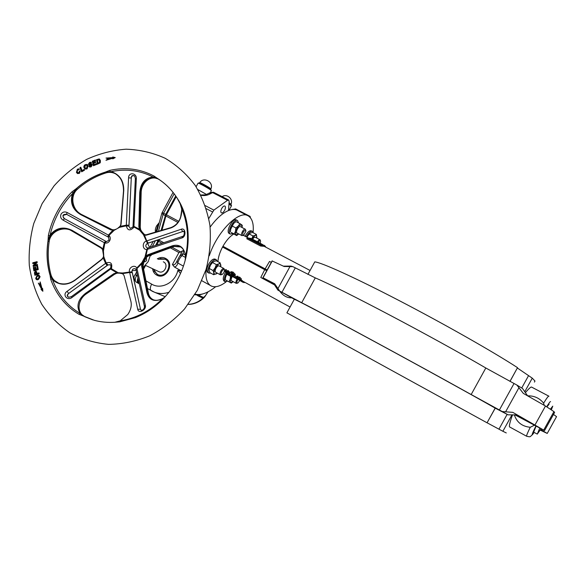 <?xml version="1.0" encoding="UTF-8"?>
<svg xmlns="http://www.w3.org/2000/svg" width="586" height="586" viewBox="0 0 586 586"><rect width="100%" height="100%" fill="white"/><g stroke="black" fill="none" stroke-linecap="round" stroke-linejoin="round"><path stroke-width="0.88" d="M229.053 202.712L230.994 204.228M199.709 182.7L199.76 182.634C200.214 182.385 208.323 186.802 210.374 188.421L210.872 188.992M157.29 258.822C160.322 257.173 163.091 257.042 165.604 258.426C175.317 263.356 165.86 280.745 156.579 275.032C154.382 273.809 153.034 271.692 152.528 268.681M252.346 231.345L251.467 230.884C249.746 230.247 247.753 231.814 245.49 235.587L245.124 236.29M246.245 236.876L246.611 236.173C248.874 232.4 250.867 230.833 252.581 231.463L253.328 232.832M256.873 237.791L256.353 234.415L255.049 235.374L256.346 235.389L256.829 238.077M262.711 244.611L257.444 241.754C258.47 240.143 259.349 239.484 260.074 239.777L260.47 240.861M252.639 239.256C253.672 237.638 254.558 236.978 255.298 237.271L259.964 239.718M258.25 242.179C259.539 240.406 260.323 240.157 260.594 241.432L260.177 243.19M237.323 220.461L236.429 219.999C233.082 217.296 225.434 231.441 229.148 233.47L229.419 233.609M233.001 233.646L230.305 234.078C226.606 232.056 234.246 217.904 237.594 220.607L238.517 222.892M235.499 231.177L238.319 225.998L241.505 224.687L239.901 223.618L238.319 225.998L235.88 227.947L235.499 231.177L234.268 233.953L235.887 234.993L235.499 231.177M247.929 237.762L243.358 235.36L241.923 235.623C240.223 234.671 243.835 228.005 245.366 229.251L245.79 230.401M237.103 233.082L236.971 233.016C235.257 232.049 238.854 225.398 240.406 226.657L245.241 229.192M242.853 235.294C242.487 232.693 243.41 231.001 245.622 230.203L245.937 231.074L243.703 235.213L242.853 235.294M225.735 271.955C223.185 276.284 222.607 279.317 223.991 281.046L224.226 281.17M227.712 281.155L225.09 281.654C223.771 280.115 224.226 277.295 226.452 273.186M231.14 275.845L230.503 276.277L230.144 279.295L228.98 281.851L225.273 279.815L225.625 276.819L227.068 273.559M225.464 277.537L227.075 273.633L229.756 275.076M237.601 283.126L236.239 283.36C235.609 282.562 235.894 281.141 237.081 279.104M231.631 280.826L231.521 280.767C230.877 279.954 231.162 278.526 232.364 276.482M239.777 280.569L237.872 283.016L237.184 283.089C236.598 282.393 236.876 281.155 238.011 279.375M216.153 259.679L215.274 259.202C213.319 258.455 211.092 260.14 208.601 264.242C206.616 268.263 206.323 271.003 207.708 272.461L207.979 272.607M210.762 273.135L208.85 273.091C207.473 271.633 207.774 268.893 209.759 264.872C212.249 260.77 214.476 259.085 216.424 259.825L217.223 261.268M217.325 273.135L216.007 274.072L214.535 274.175L213.809 272.893L215.143 267.824L213.092 270.578L213.809 272.893L213.685 274.739L217.274 273.179M221.911 274.607L220.446 274.849C219.816 274.167 219.97 272.878 220.907 270.981C222.087 269.04 223.127 268.242 224.02 268.578L224.431 269.728M215.67 272.226L215.545 272.153C214.908 271.472 215.055 270.183 215.992 268.293C217.164 266.352 218.204 265.561 219.113 265.905L223.896 268.513M223.881 272.615L222.233 274.475C220.9 274.805 220.739 273.794 221.757 271.45C223.273 269.23 224.204 268.879 224.563 270.395L223.881 272.615M163.304 261.803L163.67 261.986C168.907 264.579 164.395 274.116 159.062 271.736L158.542 271.494M166.226 259.745L166.827 260.059M158.183 259.261L165.179 259.217C173.456 263.297 166.365 278.394 157.92 274.673L157.004 274.241L153.437 269.106M206.712 194.567L197.826 189.534M221.72 208.44C220.68 210.594 220.541 212.066 221.318 212.865C222.292 213.238 223.361 212.447 224.541 210.491C225.588 208.345 225.72 206.873 224.943 206.067C223.977 205.693 222.9 206.484 221.72 208.44M206.66 194.581L197.863 189.6M172.042 247.255L180.708 252.009L182.019 251.138L180.598 254.573L183.132 253.767L183.308 251.306L183.938 250.603M155.898 232.005L157.517 226.313L159.062 223.369M159.289 222.563L156.616 225.822C155.305 228.401 154.982 230.488 155.634 232.085M132.956 226.731L133.908 226.965L133.637 227.551C129.975 231.118 127.528 230.547 126.298 225.837L128.576 177.858C128.532 171.793 136.97 172.841 136.333 178.869L133.908 226.965L139.695 230.217L138.838 226.738L139.761 192.611C140.625 183.015 145.072 177.814 153.122 176.994L158.484 179.06C165.904 183.931 172.108 190.26 177.104 198.039L182.034 207.166C188.567 222.607 189.893 239.191 186.004 256.924M106.425 241.586L104.872 242.978L63.083 220.146C60.761 218.659 60.094 216.644 61.069 214.117C62.651 211.92 64.687 211.392 67.2 212.542L66.496 214.278C62.614 214.205 61.933 215.67 64.46 218.673L106.425 241.586L108.886 240.267L108.732 237.425M67.2 212.542L108.571 235.213L108.205 237.074L108.586 237.293L108.967 235.418C110.417 236.861 110.659 238.641 109.692 240.751C108.454 242.707 106.85 243.454 104.872 242.978L103.282 251.76M68.716 297.322C67.178 296.216 67.17 294.934 68.701 293.476L107.927 264.901L110.432 264.865M107.927 264.901L106.154 262.975C110.717 261.524 112.497 263.326 111.486 268.373L72.034 297.454C67.353 301.299 61.955 294.655 67.075 291.337L106.154 262.975L103.693 256.441L103.4 257.708L101.913 259.459L75.067 280.269C67.038 285.675 59.552 285.565 52.601 279.932L49.773 274.38C46.873 263.597 46.287 252.456 48.008 240.956L48.389 235.367C50.184 227.185 53.084 219.384 57.084 211.956C61.105 204.551 66.035 197.878 71.873 191.944L76.341 188.582C84.985 180.935 94.573 175.47 105.099 172.189L109.714 170.387C125.419 166.937 140.179 168.819 153.993 176.042L158.345 179.001L153.32 177.47C145.54 178.269 141.255 183.323 140.464 192.633L139.571 226.76L140.486 230.327L143.716 233.741L141.709 231.433L140.559 231.353L139.695 230.217L140.332 230.049M101.737 259.276L103.048 257.628L101.708 259.298L74.92 280.108M133.974 226.599L133.029 226.445L132.795 227.082L130.253 228.43L128.905 226.233L126.298 225.837L119.573 227.309L120.225 226.108M123.551 190.413L120.855 223.991L123.558 190.355C123.793 182.81 120.87 177.133 114.775 173.324L110.358 171.903L105.392 172.196L111.252 171.625C119.691 174.511 123.858 180.781 123.756 190.457L121.082 224.108L120.445 226.291L119.434 227.024M134.392 175.968L133.945 175.661C132.18 175.207 131.286 175.983 131.279 177.998L129.037 225.229L126.437 225.156L120.445 226.291L120.826 224.284M122.752 273.75L121.192 273.259L122.525 273.625L124.056 275.515L130.898 301.358C131.887 305.606 130.846 309.994 127.755 314.543L120.189 320.857L114.893 322.256C107.809 322.725 100.946 322.073 94.302 320.308L78.985 314.294C65.654 306.288 56.227 294.633 50.718 279.332L49.942 274.614L53.033 279.742L58.805 283.25C64.555 284.781 69.917 283.741 74.891 280.13L74.869 280.071C69.727 283.741 64.372 284.796 58.805 283.25L58.805 283.25M171.134 227.544L146.397 234.759L171.368 227.471C175.361 226.152 178.393 222.98 180.488 217.963L181.872 208.938C181.763 218.746 178.159 225.061 171.046 227.895L146.222 235.206L144.486 235.213L143.277 234.4L144.647 234.649M132.07 270.586L136.296 270.498M143.27 267.399L148.243 261.561L150.346 255.188M145.409 259.049L146.573 258.616L146.529 260.741L144.588 261.935L144.398 260.975M141.329 310.375L140.501 309.283L132.048 271.736C132.099 269.384 133.176 268.403 135.278 268.776L135.703 269.055M136.04 269.487L136.897 268.315L145.321 305.218C146.756 309.818 138.472 314.213 137.717 309.24L129.682 272.497L132.311 272.607L140.486 309.276L141.548 310.455M144.742 260.345L145.518 258.814L144.91 258.521L143.27 261.539L143.878 261.825L144.742 260.345M102.513 249.358L100.99 247.995L69.881 229.822C62.211 227.178 55.802 228.936 50.645 235.111L48.045 240.714L50.191 234.796C56.351 227.698 63.684 226.24 72.188 230.415L101.151 247.482L102.85 249.021L103.143 250.698M104.484 242.743L105.941 241.351L64.482 218.681C63.193 217.845 62.819 216.725 63.369 215.311L66.672 214.366M101.151 247.482L100.982 247.988L70.686 230.203C62.05 226.299 50.469 231.888 49.195 241.454L48.103 240.993C46.382 252.493 46.975 263.627 49.876 274.402L49.942 274.614M49.773 274.38L50.967 274.797C48.067 264.044 47.473 252.932 49.195 241.454M50.967 274.797C52.176 278.782 54.769 281.595 58.747 283.236M119.068 273.127L116.966 273.179L114.688 274.197L113.699 273.779L116.695 272.651L122.056 273.625M113.699 273.779L85.512 293.33L86.574 293.703L114.688 274.197M86.574 293.703C77.586 299.387 76.158 312.814 85.029 316.821L80.121 313.437C76.063 306.2 77.857 299.497 85.512 293.33M92.8 319.883L85.029 316.821M143.878 261.825L143.028 266.22L141.614 265.919L142.002 262.623L142.779 262.528L142.354 265.912L147.65 292.685C148.405 296.355 150.397 298.757 153.635 299.893L153.635 299.893C156.279 300.713 159.143 300.354 162.219 298.823M164.417 297.373L162.205 298.999C154.155 302.171 149.056 300.061 146.925 292.67L148.346 292.971L143.028 266.22M148.346 292.971C149.02 296.23 150.719 298.523 153.451 299.834M37.204 279.837L38.31 279.566L40.068 276.57L38.779 275.156L37.13 275.288L35.673 278.416L37.204 279.837M39.174 273.772L38.976 272.864L37.218 273.398L36.156 271.303L35.328 271.362L34.398 272.768L34.904 275.317L39.174 273.772M35.621 266.894L34.904 267.121L35.299 269.421L34.398 269.743L33.973 267.275L33.329 267.538L33.915 270.922L38.251 269.567L37.643 266.088L36.823 266.286L37.27 268.842L36.024 269.186L35.621 266.894M33.212 266.432L37.541 265.304L37.431 264.44L34.464 265.128L37.189 262.587L37.065 261.656L32.75 262.799L32.853 263.656L35.607 262.843L33.094 265.531L33.212 266.432M41.042 289.447L42.866 291.264L42.602 288.466L42.258 289.44L40.156 281.903L39.943 284.562L38.324 283.082L41.855 289.682L41.042 289.447L41.855 289.682M163.062 298.333L162.205 298.999C149.87 311.107 135.864 318.388 120.189 320.857L119.705 321.853L114.893 322.256M263.949 245.19L260.748 244.574L251.24 239.213L257.43 242.472L254.558 240.37L258.99 242.626L258.514 243.402M266.015 247.285L264.616 245.541L261.063 245.168L247.27 237.901L251.086 238.421M258.99 242.626L255.643 240.809M252.874 239.381L256.228 241.146L251.812 238.883L255.02 240.927L250.874 238.751L249.819 238.824L248.706 238.238L251.973 238.927M495.251 408.142L487.069 422.777M516.999 414.976L535.15 425.458L515.409 414.888M274.321 284.554L271.267 282.415L274.211 283.866M550.379 409.204L552.766 406.149L551.345 409.848M541.003 428.842L537.274 434.116L539.743 428.198M533.656 432.153L536.029 426.271M209.268 255.782C217.311 231.023 239.96 208.96 248.713 216.219L249.109 216.505C252.471 219.296 253.811 224.497 253.108 232.115M226.093 281.873C220.168 286.386 215.209 287.755 211.238 285.997L210.286 285.433C206.748 282.796 205.356 277.405 206.118 269.252M512.003 414.785L502.876 431.281L506.282 432.937M509.6 426.967L509.527 426.901C509.007 425.89 510.01 421.854 512.523 414.793M526.711 436.284L526.594 436.226C526.418 435.581 527.642 432.6 530.249 427.275C522.089 426.462 516.786 422.316 514.332 414.844M527.81 395.843C534.329 395.733 539.596 398.172 543.603 403.153L544.255 405.263M525.334 392.686C528.982 388.474 531.077 386.613 531.627 387.104L548.723 396.099M524.719 391.8L532.264 378.153L534.989 381.039L534.41 382.094M247.27 237.901L246.801 238.758L260.594 246.025L264.198 246.332L310.067 270.468M233.755 234.041C229.902 236.348 226.299 240.428 222.944 246.288L265.128 268.886L269.531 261.459L271.435 262.455M242.084 280.423L241.835 281.441L242.267 280.657L241.073 279.866M240.985 280.027L241.403 278.929L239.674 277.149L239.205 278.02L240.941 280.108L237.315 278.262L236.576 276.98L237.418 277.083L237.293 277.991L238.861 279.075L238.07 277.823L239.205 278.02M236.986 276.226L237.887 276.218L237.572 277.508M237.755 277.171L238.209 277.566M238.48 277.068L239.674 277.149M229.646 273.45L231.221 274.805M227.346 270.739L228.298 270.629L229.851 272.497L229.47 273.772M225.449 269.736L226.452 269.707L226.086 271.04L225.515 270.952L226.386 272.19L226.972 271.428L227.822 271.508L229.39 273.332L229.419 273.867L228.328 273.559L228.152 273.223L228.906 273.083L227.954 271.985L227.507 271.933L227.324 272.717L226.599 272.549L225.031 271.025L225.046 270.468L226.086 271.04M226.189 270.842L226.833 271.377L226.386 272.19M291.784 297.813C287.118 298.025 283.089 295.791 279.698 291.103M277.969 290.151L294.326 299.248C299.812 301.614 331.346 318.205 375.956 342.363C420.492 366.477 470.609 394.129 495.177 408.112L508.003 414.815L502.231 411.548L471.173 394.532C416.133 363.825 327.142 315.671 301.695 302.713L277.969 290.151L273.984 283.485L274.673 283.778L263.055 277.808L265.817 280.093L260.785 277.478L276.035 285.719M260.785 277.478L264.704 269.663L222.534 247.043C219.772 252.332 218.241 257.203 217.933 261.656M242.809 281.207L242.157 280.862M230.972 271.728L233.008 272.043L235.323 274.46L234.847 275.654M234.898 275.559L236.012 276.687L235.638 277.691M237.037 278.013L236.033 277.281L235.601 278.072L236.444 278.731M540.233 430.102L547.229 433.435L540.6 429.509M547.265 433.376L556.539 416.639L553.492 414.427M294.326 299.248L286.898 312.829L487.054 422.799L495.177 408.112M544.599 430.49L554.612 412.405L553.938 411.614L545.478 406.025L523.298 393.382L516.881 385.053L485.816 367.993C431.333 336.218 341.711 289.074 315.283 277.889L292.875 266.645L291.03 266.088L283.426 266.139M292.875 266.645L284.115 266.498L272.094 260.909L262.894 277.764M514.984 414.873L544.548 430.571L512.801 412.361L502.231 411.548M508.003 414.815L517.409 415.005L512.801 412.361M307.914 274.409L314.77 261.876C321.267 262.403 353.893 277.068 398.963 300.479C443.961 323.838 493.786 352.149 517.526 367.671L509.952 381.376M510.018 381.413L517.357 367.964M517.416 368.037L532.264 378.153M266.725 270.739L264.704 269.663L265.128 268.886L267.157 269.956M222.534 247.043L222.944 246.288M530.249 427.275L534.264 425.304M532.571 434.548C529.627 437.024 530.843 437.178 526.594 436.226L509.549 426.908M247.373 215.531L238.048 210.711C235.535 209.092 232.349 209.034 228.481 210.55C222.453 213.092 216.337 218.6 210.132 227.075M487.142 422.814L502.876 431.281M546.885 406.933L549.111 404.208M279.603 290.92L274.673 283.778M277.896 290.121L273.479 283.272M507.139 414.353L498.957 429.15M521.716 387.998L528.433 375.86M527.473 395.66L522.551 388.511L516.881 385.053M227.383 270.651L226.914 271.508M228.298 270.629L227.822 271.508M229.851 272.497L229.39 273.332M228.555 272.49L228.152 273.223M227.778 271.904L227.368 272.651M226.452 269.707L225.976 270.578M225.72 270.908L225.522 271.281M228.225 273.369L228.035 273.721L231.162 275.86L226.255 272.995L227.998 273.787L228.218 273.362M231.419 275.383L231.162 275.86M230.943 274.548L230.518 275.325M227.141 273.618L228.452 274.336L227.265 273.384M228.943 274.6L230.415 275.405L229.082 274.336M231.184 275.816L232.29 276.336M241.403 278.929L240.949 279.764M237.564 277.508L237.293 277.991M237.887 276.218L237.418 277.083M239.681 279.522L240.458 279.522L238.59 278.262L239.681 279.522L240.011 278.921M239.542 280.189L237.462 279.009L237.557 278.46M241.835 281.441L239.476 280.32M241.652 281.214L237.345 278.855M238.429 279.669L242.934 282.298L243.358 281.522M244.509 282.13L244.223 282.65L243.029 282.13M244.252 281.991L243.908 282.613M243.08 281.368L242.655 282.152M234.59 275.83L232.913 275.156L230.547 272.505L232.503 272.973L234.847 275.339L234.59 275.83M233.008 272.043L232.503 272.973M235.323 274.46L234.847 275.339M232.276 273.318L233.265 273.911L232.796 274.768L234.349 275.068L232.547 273.464L231.009 273.003L232.796 274.768M231.77 273.076L231.36 273.83M235.447 277.742L231.221 275.12L233.03 275.508L236.429 278.746M236.012 276.687L235.572 277.493M233.895 276.255L233.646 276.717L235.074 277.222L231.704 275.252L233.646 276.717M232.4 275.442L232.181 275.838M233.55 277.171L235.279 278.072M234.539 277.661L234.041 277.354M237.425 278.965L236.202 278.599M236.583 277.581L236.158 278.372L236.751 278.899M232.928 276.731L234.004 277.427M236.883 278.995L232.898 276.782M236.158 278.372L235.601 278.072M237.96 279.339L237.308 279.178M261.063 245.168L260.594 246.025M258.712 242.553L258.301 243.293M257.767 242.458L257.532 242.882M82.106 170.585L80.751 167.2L79.945 167.669L81.666 171.808L84.501 170.174L84.128 169.427L82.106 170.585L82.743 170.973L84.413 170.006M77.22 171.823L77.586 169.859L78.7 169.955L79.403 169.251L78.956 168.9L77.374 169.186L76.436 172.423L77.462 173.522L79.388 173.383L80.238 170.929L79.337 171.178L78.949 172.643L77.975 172.724L77.22 171.823M83.82 166.527L83.996 167.699L85.065 169.01L86.94 168.944L87.966 165.611L87.028 164.366L84.472 165.135L83.82 166.527L84.56 166.973L84.706 166.307M92.185 164.703L91.599 163.948L89.153 163.816L89.761 163.084L91.504 162.908L90.998 162.241L89.621 162.403L88.369 164.241L88.984 164.922L91.35 165.091L90.757 166.094L89.541 165.64L88.75 166.102L89.541 166.973L91.064 166.893L92.185 164.703M95.774 162.469L95.584 161.721L93.452 162.593L93.247 161.633L95.54 160.703L95.423 159.993L92.273 161.275L93.43 165.75L96.653 164.432L96.382 163.626L94.016 164.593L93.643 163.34L95.774 162.469M97.393 164.219L100.272 162.725L100.433 160.696L99.517 159.055L96.522 159.656L97.393 164.219M106 158.059L108.095 158.667L105.993 160.271L113.398 158.044L112.776 158.857L115.244 157.59L112.754 156.982L113.384 157.568L106 158.059M180.62 246.962L172.833 246.362L148.038 255.445L144.91 258.521L144.295 258.228L145.123 256.873L147.635 254.837L172.423 245.776C179.616 243.842 184.011 247.241 185.623 255.965L185.125 260.543L185.491 257.1L185.982 256.968C189.879 239.271 188.56 222.673 182.034 207.173L182.034 207.166M147.635 254.837L148.705 255.774L173.493 246.721M148.705 255.774L146.94 256.946L145.518 258.814M147.547 248.003L147.196 247.929C145.262 246.479 145.35 244.955 147.46 243.351L182.795 231.507L184.011 231.602M173.353 192.743C169.076 187.337 164.139 182.795 158.535 179.126L159.421 179.734L158.608 179.25C150.595 174.709 141.021 182.883 141.16 193.065L139.761 192.611M138.838 226.738L140.244 227.126L141.16 193.065M140.244 227.126L140.633 229.595L141.709 231.433M128.905 226.233L131.293 178.005C131.601 176.078 132.59 175.368 134.26 175.866L133.945 175.661C134.509 175.595 134.978 176.591 135.366 178.649L136.333 178.869M116.189 174.174L115.596 173.844C112.527 172.269 109.384 171.94 106.154 172.863L105.18 172.255C94.654 175.536 85.065 180.993 76.429 188.641L72.92 193.944C70.467 202.734 73.177 209.51 81.066 214.249L112.776 229.939M76.341 188.582L77.462 189.212C86.083 181.587 95.65 176.137 106.154 172.863M77.462 189.212C69.58 195.907 72.283 210.044 81.498 214.469M143.716 233.741L144.691 234.664M110.483 268.154L118.196 272.761L122.642 272.995L122.525 273.625L129.682 272.497L129.462 271.948C128.312 267.546 134.648 264.103 136.78 267.992L141.922 262.565L142.662 262.858M146.925 292.67L141.614 265.919M181.909 237.938L146.815 249.526C142.442 249.768 141.922 242.479 146.207 241.11L181.221 229.243C185.689 227.339 186.465 236.825 181.909 237.938L182.751 236.356M119.573 227.309L114.211 230.276L110.717 229.851L80.722 214.652C72.62 209.773 69.851 202.8 72.4 193.739L76.261 188.802M149.642 247.387L147.518 243.329M115.501 229.551L114.16 230.188L114.226 229.822L113.076 229.954L108.373 235.14L107.897 236.905L66.555 214.308M129.037 225.229L129.008 225.625L126.393 225.361M184.092 231.69L182.781 231.499L148.031 243.212L146.625 241.036M103.392 250.222L103.715 256.082L103.048 257.628L105.656 263.458L107.157 265.561L68.679 293.476C66.789 294.868 66.775 296.142 68.628 297.3L71.353 296.684L72.034 297.454M123.756 190.457L123.485 190.384C123.404 182.209 120.504 176.525 114.775 173.324L115.596 173.844M163.172 298.889C154.953 307.254 145.687 313.503 135.381 317.619C153.027 310.514 167.032 297.835 177.411 279.581C192.201 253.079 191.446 219.391 177.104 198.039C172.116 190.274 165.926 183.967 158.52 179.118L157.707 178.635M181.601 207.92L180.693 204.58M181.741 208.982L181.689 207.876L181.872 208.938C187.85 223.581 189.095 239.256 185.623 255.965L185.535 257.049M185.469 258.463L185.462 256.104C184.868 251.108 182.861 247.856 179.441 246.354L172.833 246.362L172.423 245.776M185.498 256.045C184.92 251.116 182.898 247.885 179.441 246.354L180.129 246.743M148.331 243.117L146.778 241.014L144.486 235.213L146.207 234.832M103.488 256.441L103.136 257.62M103.055 250.383L102.521 249.387L103.473 255.005M111.347 229.544L114.182 229.866M115.427 229.338L114.482 229.778M108.571 235.213L108.967 235.418L114.211 230.276M116.966 272.05L116.695 272.651L109.89 268.681M145.475 257.569L145.035 256.844L145.687 257.298M147.46 243.351L143.445 234.686L144.031 234.305M147.833 243.249L146.529 241.044M181.221 229.243L182.795 231.507M147.196 247.929L147.76 247.988L146.815 249.526L145.035 256.844M146.544 256.404L145.973 255.862L147.386 249.336L148.243 247.856M147.225 249.409L147.767 247.988L147.137 249.453M183.901 231.543L183.733 231.441C184.465 229.785 184.876 236.165 182.568 236.414L148.046 247.922M142.376 264.081L141.607 263.898L136.919 268.593L136.194 270.065M136.142 269.824L136.904 268.41M136.113 269.699L136.897 268.315M145.321 305.218L144.493 306.712M141.299 310.368C140.603 311.085 144.749 309.738 144.42 306.383L136.12 269.728L135.278 268.776M137.717 309.24L140.501 309.283M132.048 271.736L122.642 272.995M132.158 272.102L129.572 272.27M129.616 272.351L132.311 272.607M71.353 296.684L110.146 268.483L110.776 269.223M110.146 268.483L110.871 269.164M110.058 264.63C110.908 264.535 111.113 265.605 110.673 267.846L110.263 268.381M67.075 291.337L68.701 293.476M107.626 265.165L105.883 263.231M105.802 263.312L107.48 265.312L107.157 265.561M100.982 247.988L102.521 249.387L102.85 249.021L104.323 242.619L105.59 241.161M106.103 241.439L104.572 242.809M63.083 220.146L64.482 218.681M66.738 214.395L108.373 237.169L108.674 235.25M126.364 225.471L128.964 225.83M133.051 226.269L133.974 226.482M133.073 225.947L139.131 229.067L139.871 228.899M135.366 178.613L133.029 226.445M128.576 177.858L131.293 178.005M154.191 177.529L153.993 176.042M110.358 171.903L109.714 170.387M181.689 207.876L182.034 207.173L180.085 203.239L181.689 207.876M179.939 202.954L181.711 209.012C181.682 218.402 178.188 224.555 171.222 227.478L171.046 227.895M154.389 300.193L153.635 299.893C155.473 300.757 158.352 300.384 162.256 298.765L163.098 298.267L163.208 298.838C154.997 307.218 145.724 313.473 135.381 317.619L119.705 321.853M52.359 278.995L50.718 279.332M53.033 279.742L52.601 279.932C58.095 294.575 67.273 305.738 80.121 313.437L78.985 314.294M73.323 192.984L71.873 191.944M50.066 235.975L48.389 235.367M144.962 234.759L146.397 234.759L146.222 235.206M139.629 230.305L140.486 230.327M153.32 177.47L153.122 176.994C140.017 170.365 126.063 168.578 111.252 171.625L111.34 172.079M118.269 228.02L120.189 226.02L121.082 224.108M110.717 229.851L111.069 229.412M80.722 214.652L81.066 214.249M72.92 193.944L72.4 193.739C66.951 199.408 62.328 205.737 58.534 212.733C54.754 219.735 51.978 227.09 50.191 234.796L50.645 235.111M72.041 230.891L72.188 230.415M103.788 256.412L103.429 255.056L103.524 256.097M101.913 259.459L75.067 280.269M37.123 279.83L36.076 279.288M36.823 279.551L35.673 278.416M36.405 278.672L36.303 278.02M36.625 276.702L37.944 275.581L37.13 275.288M37.944 275.581L39.196 275.339M36.955 278.819L38.844 278.943L36.955 278.819L36.31 278.064L37.358 276.218L38.53 276.087L39.24 276.848L38.031 278.658M38.844 278.943L39.929 277.09L39.24 276.848M39.929 277.09L38.53 276.087M35.512 275.032L35.16 273.274M35.123 273.025L35.885 272.27L36.478 273.655L37.299 273.955L36.134 274.402L34.398 272.768M35.241 272.549L36.149 271.662L35.328 271.362M36.149 271.662L36.574 271.56M39.064 273.274L37.218 273.398M37.299 273.955L36.713 272.571L35.885 272.27M36.478 273.655L35.336 274.123M34.552 270.666L34.061 267.802L33.329 267.538M35.299 269.421L36.127 269.721L34.398 269.743M36.127 269.721L36.032 269.186L37.973 269.099L37.27 268.842M35.717 267.421L34.904 267.121M37.973 269.099L37.526 266.549L36.823 266.286M33.878 266.205L33.094 265.531M33.827 265.802L34.471 265.128L35.285 265.436L37.482 264.813M35.189 264.381L36.383 263.136L35.607 262.843M33.519 263.422L32.75 262.799M33.475 263.07L37.116 262.037M78.553 173.06L79.586 173.017L78.949 172.643M79.586 173.017L80.062 171.603L79.337 171.178M77.711 173.624L76.436 172.423M77.828 169.735L77.374 169.186M77.184 172.87L76.978 170.973M78.033 169.581L79.381 169.237M79.366 169.215L78.7 168.812M82.003 171.61L80.612 168.079L79.945 167.669M85.3 169.112L83.996 167.699M84.736 168.153L84.56 166.973M85.087 165.516L84.472 165.135M85.563 165.179L85.974 164.93L85.314 164.519M85.974 164.93L87.461 164.695M84.838 167.222L85.512 165.208L86.457 165.135L87.102 166.036L86.582 168.153L85.563 168.167L84.838 167.222M86.113 168.497L87.211 168.534L87.841 166.49L87.102 166.036M87.841 166.49L86.582 165.208M87.211 168.534L86.582 168.153M89.783 167.069L88.75 166.102M89.453 166.534L90.068 166.175M90.544 166.468L91.387 166.483L90.757 166.094M91.387 166.483L92.031 165.516L91.35 165.091M92.031 165.516L91.196 164.878M89.219 164.981L88.369 164.241M89.101 164.703L89.16 163.838M89.848 163.047L90.273 162.805L89.621 162.403M90.273 162.805L91.357 162.571M89.951 164.388L89.343 164.014M90.083 164.476L91.995 164.307M93.848 165.582L92.925 161.685L92.273 161.275M92.925 161.685L95.525 160.63M95.76 162.417L94.185 163.055L93.452 162.593M96.58 164.205L94.646 164.988L94.016 164.593M97.84 164.073L97.166 160.073L96.522 159.656M97.166 160.073L99.583 159.363L98.924 158.938M97.452 160.095L98.975 159.832L99.525 160.952L99.202 162.681L98.038 163.113L97.452 160.095M98.038 163.113L98.66 163.509L99.825 163.076L100.25 161.414L98.975 159.832M99.825 163.076L99.202 162.681M42.807 290.663L41.855 289.718M42.668 289.953L42.426 289.499M42.104 288.898L39.621 284.269M40.793 284.195L40.764 284.84L39.943 284.562M42.705 289.587L42.258 289.44M108.132 159.626L108.813 159.136L108.095 158.667M107.443 158.476L113.223 158.095M113.457 158.081L114.094 158.037L113.384 157.568M114.094 158.037L112.754 156.982M113.464 157.458L114.849 157.795M113.816 158.315L113.398 158.044M158.432 231.258L163.084 214.483L161.853 213.275L156.77 231.748M173.068 192.391L161.919 213.048M155.598 245.409L158.498 239.718M161.069 230.481L165.721 214.366L175.719 195.958M138.684 283.485L138.164 283.228C137.102 282.291 137.051 280.54 137.996 277.969M143.372 267.905L143.944 266.857M138.186 278.826L138.01 281.478M143.511 268.571L144.932 265.956M150.617 255.503L150.888 254.991M156.213 245.204L159.04 239.535M161.611 230.327L166.028 215.655M166.417 214.769L165.743 215.501M166.109 214.601L176.012 196.383M139.102 283.763L138.853 283.617C137.952 282.884 137.776 281.485 138.325 279.419M143.621 269.113L145.614 265.443M150.932 255.664L151.393 254.815M156.704 245.043L159.172 240.194L163.736 242.699M177.961 222.46L165.919 216.007L161.956 230.225M159.385 239.418L159.172 240.194M165.919 216.007L166.431 214.747L178.737 221.332M176.232 196.713L166.431 214.747M180.473 273.42L177.858 270.278L181.521 270.988L174.511 267.084L172.401 264.542L178.92 252.551L170.387 247.871M180.708 252.009L178.92 252.551M182.019 251.138L183.814 250.376M208.806 218.519L213.868 210.125L227.558 200.302L228.767 200.075L229.17 201.533L228.481 210.55M249.16 216.542L250.112 216.402L250.434 217.794M208.067 291.806L204.507 297.212L202.924 298.113C198.595 302.017 193.71 304.09 188.274 304.332M202.426 294.033L198.639 295.219L194.801 294.714M197.021 294.538L196.72 294.839L198.09 295.93L198.639 295.219L203.467 297.417C204.99 296.45 206.404 294.641 207.708 291.996M215.641 286.73C207.81 293.037 200.961 295.527 195.109 294.194M176.965 260.931L177.822 263.026C177.28 265.231 176.174 266.579 174.511 267.084M179.682 256.053L176.064 262.924C175.06 264.601 173.837 265.143 172.401 264.542M209.29 193.38L211.15 193.329C208.008 195.306 204.609 195.973 200.961 195.321M200.8 194.999L205.671 194.83L210.755 192.369L212.374 192.486L227.558 200.302M198.368 294.597L197.563 295.593M165.941 259.386L164.9 259.071M157.473 274.482L158.359 275.098M180.561 254.654L179.961 255.738L182.034 255.562C179.946 257.708 178.54 260.191 177.822 263.026L183.389 266.11M157.92 274.673L158.674 275.017M220.783 266.74L220.153 262.865L218.681 263.964C219.904 263.466 220.622 263.868 220.841 265.187L220.768 266.806M218.681 263.964L215.143 267.824L216.351 264.608L218.681 263.964M213.685 274.739L209.854 272.629L209.129 270.322L209.239 268.461L210.44 265.253L212.484 262.499L213.985 261.407L216.307 260.777L220.153 262.865M212.484 262.499L216.351 264.608M209.239 268.461L213.092 270.578M212.564 262.418L210.44 265.253L209.202 268.586M233.14 281.661L230.547 282.694L231.302 283.089L232.979 281.815M228.98 281.851L230.547 282.694L230.144 279.295L231.595 276.028M226.782 274.248L230.503 276.277M241.923 235.623L236.971 233.008M238.766 233.953L235.887 234.993L236.663 235.579L238.766 233.953M242.077 227.529L241.505 224.687L242.252 225.31L242.077 227.529M234.268 233.953L231.177 232.503L236.663 235.579M230.379 231.902L230.759 228.679L233.572 223.515L236.004 221.581L239.901 223.618M231.983 225.896L235.88 227.947M230.598 229.39L233.689 223.391M251.855 238.839L255.049 235.374L252.925 235.916L251.885 238.773M249.277 233.821L246.882 237.213L249.167 233.946L250.493 232.986L252.617 232.459L256.353 234.415M249.167 233.946L252.925 235.916M230.738 204.463L228.994 203.291L231.302 204.961L231.477 205.781M210.542 189.183C206.528 186.487 202.763 184.407 199.262 182.927M228.994 210.352L231.441 205.862L228.928 203.943M211.392 190.633L210.616 189.234C206.543 186.502 202.727 184.392 199.174 182.891L198.009 183.228M210.264 192.706L211.341 190.728L210.755 190.047C208.301 188.128 198.581 182.832 198.061 183.14L196.098 186.744M165.574 259.166L166.058 259.459M160.022 258.565L165.56 259.159C174.599 264.975 165.721 278.475 158.132 275.017L154.037 270.981M141.922 262.565L144.295 258.228M118.24 227.764L119.17 227.229M550.562 401.593C550.327 401.285 549.023 403.014 546.665 406.787M543.603 403.153C546.745 398.114 548.489 395.784 548.84 396.165L548.965 396.239M535.831 426.176C531.597 434.731 531.048 436.819 534.176 432.439M485.816 367.993L471.173 394.532M315.283 277.889L301.695 302.713M545.478 406.025L535.091 424.784M518.91 387.764L505.645 411.753M514.017 383.537L499.382 410.01M553.938 411.614L543.779 429.963M295.271 267.912L281.983 292.209M289.96 266.601L277.976 288.532M143.445 234.686L140.559 231.353M179.858 202.771L177.573 198.771M142.53 233.616L143.109 233.411L143.79 234.122M142.684 261.188L143.27 261.539L142.779 262.528M103.48 251.716L103.685 254.917M35.314 274.131L34.581 273.867M37.196 273.457L36.376 273.164M98.748 159.546L98.104 159.128M100.25 161.414L99.525 160.952M99.312 163.296L98.69 162.901M158.777 223.251L159.202 222.863M162.154 212.498L163.597 213.231L174.159 193.79M137.571 276.109L136.523 275.515C135 278.636 134.861 280.811 136.106 282.049L136.355 282.188M137.168 274.329L136.523 275.515L135.168 274.629M152.287 246.508L155.407 240.765M165.721 214.366L163.597 213.231L163.084 214.483L165.208 215.626M156.674 240.341L157.964 241.051M162.014 243.271L158.352 241.256M145.98 280.899L151.635 284.122C161.091 289.997 175.456 282.496 177.858 270.278M151.364 290.788L151.122 290.649C149.921 289.433 150.089 287.257 151.635 284.122M206.301 208.675L212.425 211.883M205.298 205.649L213.868 210.125M228.657 200.016L213.612 192.274L211.15 193.329M169.054 292.224C164.168 293.879 159.407 293.923 154.777 292.348L152.082 291.176M203.467 297.417L202.924 298.113L198.09 295.93M185.344 254.983L183.132 253.767L182.034 255.562L185.484 257.459M210.499 192.545L213.494 192.215M250.017 216.351L235.74 208.975L234.62 209.202L235.469 209.642M232.781 209.275L234.254 209.466M210.909 188.912C214.058 182.209 203.65 176.313 199.76 182.634L199.277 182.92M229.148 233.47L230.305 234.078M207.708 272.461L208.85 273.091M220.446 274.849L215.545 272.153M197.328 290.304L206.074 269.406C209.795 254.705 211.077 239.996 209.913 225.288C207.349 210.909 202.478 197.658 195.314 185.542C186.941 174.364 176.891 165.274 165.164 158.271C152.748 152.682 139.724 149.657 126.1 149.196C112.475 150.214 99.32 153.613 86.64 159.392C74.488 166.402 63.625 175.229 54.051 185.879L42.104 203.672L33.783 223.427C30.098 237.301 28.604 251.277 29.3 265.355C31.278 279.207 35.446 292.194 41.804 304.302C49.356 315.642 58.71 325.157 69.881 332.841C81.901 339.228 94.822 343.074 108.637 344.378C122.621 344.121 136.326 341.264 149.73 335.807C162.659 328.958 174.254 320.022 184.531 308.99L197.299 290.363M290.07 307.02L242.165 280.848M225.529 271.765L224.453 271.171M210.286 285.433L201.936 280.789M537.252 434.087L533.619 432.116M272.285 260.902L263.055 277.808M227.441 270.564L226.972 271.428M225.515 269.619L225.046 270.468M231.052 275.786L226.797 273.457M238.531 276.973L238.07 277.823M237.044 276.131L236.576 276.98M231.038 271.604L230.547 272.505M231.507 274.277L231.199 274.841M235.66 278.306L234.979 277.932M232.979 276.841L232.488 276.57M157.737 178.649L158.608 179.25M122.13 273.457L122.525 273.625M77.975 172.724L78.663 173.126M85.563 168.167L86.237 168.578M89.988 166.124L90.64 166.527M89.284 163.992L90.024 164.454M138.164 283.228L136.106 282.049C133.718 279.126 133.403 276.658 135.161 274.651L136.626 271.948M153.151 241.527L150.038 247.255M165.193 296.663L154.777 292.348L147.489 288.568M139.336 283.895L138.853 283.617M203.869 297.849C199.13 302.164 193.907 304.354 188.201 304.427M232.459 209.51L235.645 208.924M145.489 265.385L159.062 271.736M222.131 196.662C226.753 193.241 233.492 198.969 231.023 204.155M236.239 283.36L231.521 280.767M223.991 281.046L225.09 281.654"/></g></svg>
